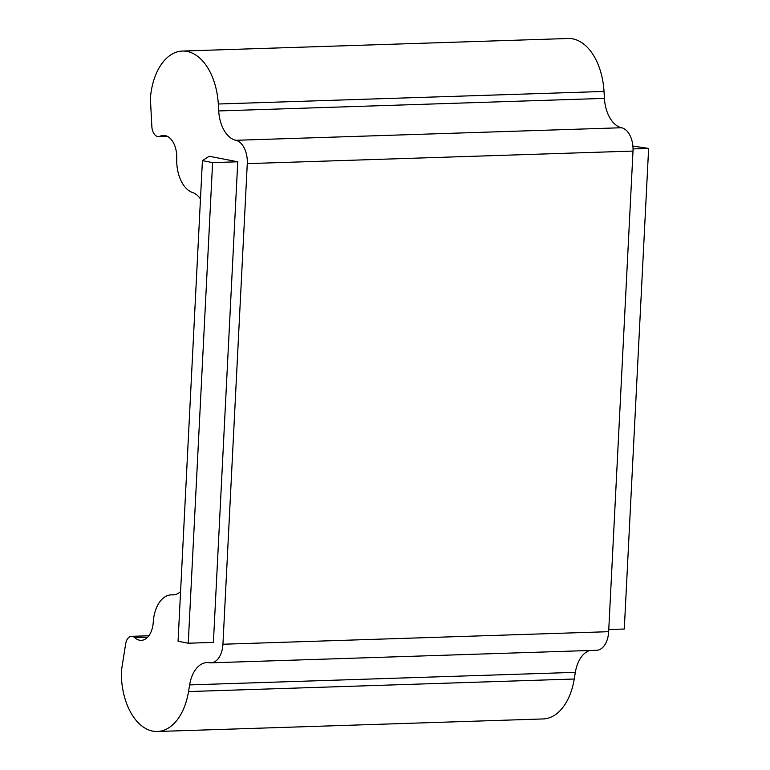 <?xml version="1.0" encoding="UTF-8"?>
<svg xmlns="http://www.w3.org/2000/svg" width="770" height="770" viewBox="0 0 770 770"><rect width="100%" height="100%" fill="white"/><g stroke="black" fill="none" stroke-linecap="round" stroke-linejoin="round"><path stroke-width="1.16" d="M608.762 629.523L624.287 629.023L648.629 148.417L633.046 148.918M200.47 198.997A26.334 15.92 -91.9 0 0 192.702 192.577A31.599 19.106 88.1 0 1 176.754 158.524A21.069 12.734 -91.9 0 0 163.346 135.405A21.069 12.734 -91.9 0 0 160.15 136.194A10.53 6.372 88.1 0 1 158.553 136.588A10.53 6.372 88.1 0 1 151.863 126.617L150.381 98.339A56.48 34.149 88.1 0 1 182.432 51.051A56.48 34.149 88.1 0 1 218.295 104.008L218.699 110.947A31.599 19.106 -91.9 0 0 235.832 140.294A21.069 12.734 88.1 0 1 247.276 163.635L222.934 644.24A21.069 12.734 88.1 0 1 210.913 662.826A21.069 12.734 88.1 0 1 209.373 662.729A31.599 19.106 -91.9 0 0 207.063 662.566A31.599 19.106 -91.9 0 0 189.622 684.905L188.525 691.566A56.48 34.149 88.1 0 1 157.359 731.5A56.48 34.149 88.1 0 1 121.371 671.016L125.664 643.874A10.53 6.372 88.1 0 1 131.487 636.328A10.53 6.372 88.1 0 1 134.75 637.666A21.069 12.734 -91.9 0 0 141.266 640.332A21.069 12.734 -91.9 0 0 153.259 622.141A31.599 19.106 88.1 0 1 171.258 594.863A31.599 19.106 88.1 0 1 172.326 594.873A26.334 15.92 -91.9 0 0 173.212 594.892A26.334 15.92 -91.9 0 0 180.584 591.562M202.414 160.632L212.597 162.605L188.246 643.22L178.062 641.237L202.414 160.632L209.171 156.243L237.747 161.787L212.597 162.605M188.246 643.22L213.406 642.392L237.747 161.787M182.432 51.051L568.164 38.5A56.48 34.149 88.1 0 1 604.017 91.457L604.421 98.387A31.599 19.106 -91.9 0 0 621.563 127.743A21.069 12.734 88.1 0 1 633.007 151.074L608.656 631.689A21.069 12.734 88.1 0 1 596.635 650.275L210.913 662.826M589.82 650.496A31.599 19.106 -91.9 0 0 575.344 672.354L574.247 679.015A56.48 34.149 88.1 0 1 543.081 718.949L157.359 731.5M648.629 148.417L632.892 146.088M166.58 135.982L160.15 136.194M604.017 91.457L218.295 104.008M604.421 98.387L218.699 110.947M174.097 594.815L172.326 594.873M147.599 637.242L134.75 637.666M574.247 679.015L188.525 691.566M575.344 672.354L189.622 684.905M608.656 631.689L222.934 644.24M633.007 151.074L247.276 163.635M621.563 127.743L235.832 140.294M158.553 136.588L167.292 136.3M171.258 594.863L174.52 594.758M131.487 636.328L148.851 635.76"/></g></svg>

